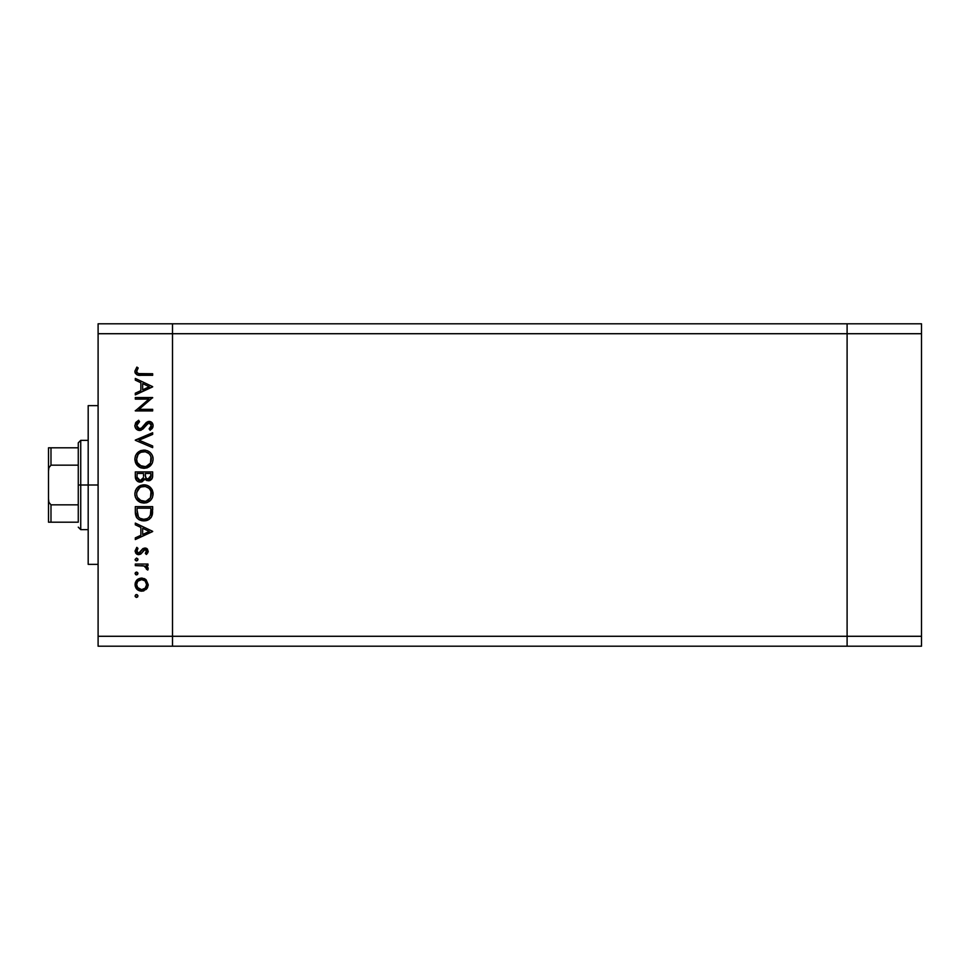 <?xml version="1.0" encoding="UTF-8"?>
<svg xmlns="http://www.w3.org/2000/svg" width="970" height="970" viewBox="0 0 970 970"><rect width="100%" height="100%" fill="white"/><g stroke="black" fill="none" stroke-linecap="round" stroke-linejoin="round"><path stroke-width="1.45" d="M847.101 323.798L172.502 323.798L172.502 333.716L172.502 323.798L98.103 323.798L847.101 323.798L847.101 333.716L847.101 323.798L847.101 333.716L847.101 323.798L921.5 323.798L921.5 646.202L847.101 646.202L847.101 333.716L172.502 333.716L847.101 333.716L847.101 636.284L847.101 333.716L847.101 636.284L172.502 636.284L172.502 333.716L172.502 636.284L847.101 636.284L847.101 646.202L847.101 636.284L847.101 646.202L921.5 646.202L921.5 636.284L847.101 636.284L921.5 636.284L921.5 333.716L847.101 333.716L921.5 333.716L921.5 323.798L847.101 323.798M172.502 646.202L172.502 636.284L172.502 646.202L847.101 646.202L98.103 646.202L98.103 636.284L172.502 636.284L172.502 333.716L98.103 333.716L98.103 636.284L98.103 323.798L98.103 333.716L172.502 333.716L172.502 323.798L172.502 636.284L98.103 636.284L98.103 646.202L172.502 646.202L172.502 636.284L172.502 646.202M98.103 485L88.185 485L88.185 564.358L88.185 485L98.103 485M135.303 399.119L148.931 399.119L135.303 399.119L135.303 397.554L152.666 397.554L139.001 409.352L152.666 409.352L152.666 410.916L135.303 410.916L148.931 399.119L135.303 410.916L152.666 410.916L152.666 409.352L139.001 409.352L152.666 397.554L135.303 397.554L135.303 399.119L135.303 397.554L152.666 397.882M134.878 426.012L134.854 425.539C135.085 428.497 136.649 430.146 139.559 430.498L136.2 428.995L134.878 426.012L135.958 422.35L138.649 420.265L139.534 421.732L137.558 423.259L136.637 425.539L137.413 427.867L138.843 428.837L141.523 428.134L147.998 421.513L151.368 422.095L153.09 425.248L152.617 427.721L150.168 430.28L149.101 428.873L151.162 426.521L151.199 424.557L150.047 423.138L148.495 423.017L142.808 429.14L139.559 430.498L149.125 422.932L151.332 425.478L149.101 428.873L150.168 430.28L153.114 425.648C152.945 423.078 151.599 421.647 149.053 421.38L146.409 422.35L141.28 428.316L139.583 428.946L136.637 425.539L139.534 421.732L138.649 420.265L134.878 425.115M152.666 445.97L152.666 447.643L135.303 440.295L152.666 432.729L152.666 434.39L138.989 440.186L152.666 445.97L152.666 447.643L135.303 440.295L152.666 447.643L152.666 445.97L138.989 440.186L152.666 434.39L152.666 432.729L135.303 440.077L152.666 432.729L152.666 434.39M134.854 459.246L135.497 455.742L137.473 452.772L140.407 450.759L143.912 450.092L147.404 450.747L150.398 452.675L152.411 455.609L153.114 459.101L152.484 462.654L150.508 465.661L147.525 467.673L143.996 468.34L140.48 467.685L137.522 465.697L135.521 462.751L134.854 459.246C135.363 464.812 138.407 467.843 143.996 468.34C149.623 467.831 152.666 464.751 153.114 459.101C152.545 453.56 149.477 450.553 143.912 450.092C138.346 450.626 135.339 453.669 134.854 459.246L138.855 466.812M134.854 493.96L135.497 490.456L137.473 487.498L140.407 485.485L143.912 484.806L147.404 485.473L150.398 487.389L152.411 490.335L153.114 493.827L152.484 497.367L150.508 500.374L147.525 502.399L143.996 503.066L140.48 502.411L137.522 500.423L135.521 497.464L134.854 493.96C135.363 499.538 138.407 502.569 143.996 503.066C149.623 502.557 152.666 499.477 153.114 493.827C152.545 488.286 149.477 485.279 143.912 484.806C138.346 485.339 135.339 488.395 134.854 493.96L134.903 493.063M135.303 524.794L135.303 523.097L152.666 531.33L135.303 539.562L135.303 537.865L140.868 535.307L140.868 527.438L135.303 524.794L135.303 523.097L135.303 524.794L140.868 527.438L140.868 535.307L135.303 537.865L135.303 539.562L152.666 531.548L135.303 539.562L135.303 537.865M135.085 595.98L135.727 594.78L137.085 594.646L137.946 595.701L137.558 597.011L136.249 597.399L135.194 596.538L136.527 597.435L137.97 595.98L136.527 594.537L137.97 595.98L136.527 597.435L135.085 595.98L136.527 594.537L137.97 595.98L136.527 597.435L135.085 595.98L135.982 594.634M141.608 578.071L146.118 579.805L148.216 584.643L146.603 588.984L141.608 591.203L136.964 589.287L135.085 584.643L136.952 579.987L141.608 578.071C137.594 578.435 135.412 580.63 135.085 584.643C135.424 588.644 137.594 590.827 141.608 591.203L146.118 589.457L148.216 584.643L146.118 579.805L142.226 578.096M135.085 573.5L136.527 572.058L135.085 573.5L136.527 574.955L135.085 573.5L135.509 572.482L136.806 572.082L137.873 572.943L137.558 574.531L135.727 574.713L135.085 573.5L136.527 574.955L137.97 573.5L136.527 572.058L137.97 573.5L135.739 574.713M135.303 565.607L135.303 564.043L135.303 565.607L135.303 564.043L147.986 564.043L147.986 565.607L146.118 565.607L148.046 567.741L147.779 570.057L146.434 569.196L146.082 567.05L144.397 566.019L135.303 565.607L143.924 565.886L147.779 570.057L148.216 568.699L146.118 565.607L147.986 565.607L147.986 564.043L135.303 564.043L147.986 564.043L147.986 565.607M137.946 559.763L136.527 560.927L135.085 559.484L136.527 558.041L137.873 558.926L137.558 560.502L136.249 560.903L135.194 560.042L136.527 560.927L137.97 559.484L136.527 558.041L137.97 559.484L136.527 560.927L135.085 559.484L136.527 558.041L135.109 559.763M142.396 549.056L144.882 548.026L147.464 549.141L148.18 551.7L146.761 554.149L145.318 553.421L146.518 550.584L144.942 549.578L140.711 554.1L137.328 554.428L135.097 551.348L136.794 547.347L137.97 548.389L136.782 551.724L138.468 553.13L140.104 552.512L142.651 548.814L144.882 548.026L142.929 548.596L138.686 553.142L136.637 550.899L137.97 548.389L136.794 547.347L135.085 550.984L138.746 554.694L140.711 554.1L144.942 549.578L146.652 551.227L145.318 553.421L146.409 554.476L148.18 551.7M136.855 517.847L135.303 512.002C135.351 517.58 138.176 520.538 143.766 520.866L138.771 519.532L136.333 517.083L135.388 513.748L135.303 506.619L152.666 506.619L151.502 516.828L148.786 519.605L143.766 520.866C147.695 520.902 150.459 519.156 152.035 515.64L152.666 506.619L135.303 506.619L135.303 512.002L135.303 506.619L152.666 506.619L152.666 510.123M135.436 478.016L135.303 471.905L135.303 476.597L135.303 471.905L152.666 471.905L152.254 478.222L149.344 480.696L146.749 480.526L144.675 478.792L142.396 481.641L139.195 482.041L136.576 480.465L135.303 476.597C135.388 479.895 137.025 481.738 140.238 482.138L144.675 478.792L148.361 480.805C151.429 480.356 152.86 478.513 152.666 475.288L152.666 471.905L135.303 471.905L152.666 471.905L152.654 475.785M135.303 380.119L135.303 378.421L152.666 386.654L135.303 394.887L135.303 393.189L140.868 390.631L140.868 382.762L135.303 380.119L135.303 378.421L135.303 380.119L140.868 382.762L140.868 390.631L135.303 393.189L135.303 394.887L152.666 386.872L135.303 394.887L135.303 393.189M136.637 371.34L136.891 370.2L136.891 372.383L138.601 373.595L152.666 373.741L152.666 375.305L136.806 374.735L134.854 371.255L136.867 367.072L138.201 367.982L136.637 371.34L138.201 367.982L136.867 367.072L134.854 371.255C135.436 374.432 137.461 375.778 140.941 375.305L152.666 375.305L152.666 373.741L141.111 373.741C138.758 374.153 137.267 373.353 136.637 371.34L137.558 373.147M88.185 405.642L88.185 485L88.185 405.642L98.103 405.642M148.18 585.322L148.083 586.038M147.695 587.286L147.028 588.45M142.845 591.094L144.033 590.766M137.958 590.099L136.964 589.287M135.315 586.51L135.109 585.286M135.085 584.643L135.109 584.001M135.182 583.37L135.509 582.145M136.964 579.975L137.946 579.175M144.069 578.508L145.524 579.32M137.449 581.842L136.637 584.631L137.873 588.002M144.797 580.751L141.608 579.624L138.055 581.078M145.209 588.135L146.652 584.631C146.349 587.687 144.663 589.36 141.608 589.639L145.148 588.196M143.536 589.275L144.797 588.511M137.437 587.432L141.608 589.639C138.552 589.36 136.891 587.687 136.637 584.631C136.891 581.576 138.552 579.914 141.608 579.624C144.663 579.902 146.349 581.576 146.652 584.631L145.16 581.091M148.216 568.699L147.779 570.057L146.434 569.196L146.64 568.153M146.434 569.196L146.652 568.408M144.869 566.201L143.657 565.825M143.924 565.886L141.753 565.643M148.167 551.724L147.646 553.033M146.409 554.476L145.318 553.421M146.215 552.476L146.531 551.869M146.628 551.554L146.628 550.899M145.597 549.699L143.584 550.196M143.802 550.014L144.942 549.578L142.808 551.263M142.129 552.451L141.256 553.627M141.475 553.361L138.383 554.682M138.273 554.67L137.328 554.428M136.685 554.088L135.521 552.803M136.794 547.347L137.97 548.389L137.461 548.911M137.025 549.505L136.746 550.172M136.661 550.536L136.758 551.663M138.261 553.094L140.104 552.512M139.886 552.706L138.686 553.142L141.947 549.602M148.216 551.227L144.882 548.026L145.949 548.171M146.494 548.377L147.282 548.959M147.246 548.911L146.155 548.232M152.666 531.33L135.303 523.097L152.666 531.33M149.283 531.427L142.651 534.482L142.651 528.274L149.283 531.427L142.651 528.274L142.651 534.482L149.283 531.427M152.642 511.651L152.448 513.918M152.387 514.282L152.242 514.973M151.526 516.78L150.859 517.798M149.404 519.18L147.61 520.175M145.682 520.708L144.421 520.854M143.33 520.854L141.475 520.635M139.534 519.956L138.746 519.52M136.333 517.083L137.4 518.453M150.883 509.395L150.398 514.73L150.883 509.395M150.217 515.252L150.398 514.73C149.259 517.774 147.052 519.289 143.766 519.314L147.088 518.623M148.737 517.495L149.453 516.683M137.279 513.918L137.085 510.171L138.443 516.925L139.922 518.283L143.766 519.314C140.723 519.314 138.637 517.919 137.522 515.131L137.873 516.016M137.085 508.183L150.883 508.183L137.085 508.183L137.085 510.171L137.085 508.183M145.003 519.229L145.912 519.047M150.192 515.325L150.483 514.415M138.431 516.913L139.062 517.616M140.735 518.72L142.202 519.168M137.158 512.669L137.243 513.639M138.843 486.334L137.473 487.498L143.912 484.806L145.694 484.976M146.434 485.145L147.416 485.473M148.228 485.837L149.004 486.285M149.841 486.891L153.078 494.736M152.108 498.192L150.52 500.362M150.508 500.374L146.822 502.654M145.961 502.872L146.676 502.702M144.445 503.042L143.548 503.042M141.341 502.702L139.716 502.048M138.868 501.538L135.958 498.398M136.564 499.32L136.006 498.459M135.218 496.628L135.497 497.416M135.279 491.062L135.509 490.42M136.139 489.183L137.461 487.51M153.066 492.93L152.933 492.045M152.411 490.335L151.963 489.413M134.903 494.858L135.012 495.743M139.353 499.877L137.461 497.464L141.668 501.15M136.77 492.42L136.637 493.9C136.988 489.353 139.413 486.843 143.912 486.37C148.446 486.819 150.92 489.329 151.332 493.9L151.332 493.9C150.968 498.495 148.519 501.029 143.996 501.502C139.425 501.053 136.976 498.519 136.637 493.9L136.806 495.573M137.982 489.51L139.813 487.643L136.806 492.239M148.762 488.165L145.379 486.503L141.074 486.928M150.508 497.392L150.993 491.657M139.825 500.241L145.488 501.357M146.106 501.211L150.12 498.083M149.162 499.344L149.707 498.689M150.968 496.252L151.199 495.367M136.77 495.367L137.255 497.016M137.849 498.168L139.316 499.853M142.42 486.516L141.147 486.891M151.187 492.445L150.52 490.48M150.762 491.038L149.792 489.292M150.095 489.729L149.15 488.541M152.254 478.222L151.781 479.107M150.265 480.38L149.344 480.696M146.749 480.526L145.027 479.301M144.384 479.507L144.045 480.138M141.705 481.92L140.989 482.078M139.716 482.114L138.322 481.763M138.213 481.714L137.582 481.35M135.982 479.604L135.594 478.659M135.363 477.628L135.582 478.646M143.511 476.124L143.536 474.488M138.686 480.101L137.594 478.889L139.425 480.453L141.632 480.223M137.219 477.725L137.594 478.889M145.379 475.858L146.227 478.283L148.337 479.241C146.009 478.671 145.003 477.094 145.318 474.5L145.318 473.457L150.883 473.457L150.883 475.567L147.937 479.216L149.283 479.071M148.956 479.18L150.653 477.458L150.883 473.457L145.318 473.457L145.464 476.537M150.653 477.446L150.883 475.567M142.651 479.301L143.33 477.737L140.238 480.574C137.825 479.98 136.782 478.343 137.085 475.676L137.085 473.457L143.536 473.457L137.085 473.457L137.085 475.676M137.17 477.349L140.238 480.574L141.341 480.368M145.318 474.5L145.367 475.7M144.809 450.128L145.682 450.25M147.404 450.747L149.004 451.571M149.841 452.166L151.526 453.996M152.726 456.47L152.933 457.306M152.945 457.331L153.066 458.204M152.108 463.466L146.676 467.976M147.464 467.71L146.834 467.928M141.196 467.94L140.553 467.71M140.432 467.661L139.716 467.322M135.279 456.349L135.497 455.73M136.139 454.457L143.912 450.092M152.411 455.609L151.55 454.045M141.256 450.456L140.407 450.759L141.256 450.456M135.958 463.672L137.522 465.697M139.668 467.31L140.48 467.685M139.353 465.163L137.461 462.738L141.668 466.424M137.982 454.784L136.637 459.174C136.988 454.627 139.413 452.117 143.912 451.644C148.446 452.093 150.92 454.603 151.332 459.174L151.332 459.174C150.968 463.769 148.519 466.303 143.996 466.776C139.425 466.327 136.976 463.793 136.637 459.174L137.255 462.29M138.722 453.887L139.813 452.929L138.71 453.887M148.762 453.451L145.379 451.777L141.074 452.202M150.508 462.666L150.993 456.943M139.813 465.503L145.488 466.643M146.106 466.485L150.12 463.357M149.162 464.618L149.707 463.963M150.968 461.526L151.199 460.641M137.849 463.442L139.316 465.127M142.42 451.79L141.147 452.178M137.158 456.324L136.806 457.513M151.187 457.719L150.52 455.767M150.762 456.312L149.792 454.566M150.095 455.015L149.15 453.814M135.363 423.284L136.297 421.962M138.649 420.265L139.534 421.732L138.48 422.411M138.067 422.762L136.685 426.157M136.831 426.764L138.88 428.849M137.546 428.025L138.152 428.534M138.855 428.837L141.741 427.94M139.231 428.922L141.28 428.316M142.178 427.527L141.535 428.122M143.427 426.036L144.057 425.187M149.877 421.453L151.368 422.095M151.999 422.641L152.472 423.308M153.054 426.363L152.399 428.109M152.242 428.34L151.659 429.031M150.168 430.28L149.101 428.873L150.18 427.952M150.653 427.443L151.296 425.005M149.598 422.981L148.81 422.956M147.113 423.854L146.009 425.236M145.488 425.951L144.615 427.139M144.045 427.855L143.342 428.631M141.293 430.122L140.468 430.401M138.055 430.243L136.2 428.995M135.618 428.255L134.939 426.533M152.617 427.721L152.896 427.067M152.666 409.352L152.666 410.916L135.303 410.565M152.666 386.654L135.303 378.421L152.666 386.654M149.283 386.751L142.651 389.807L142.651 383.599L149.283 386.751L142.651 383.599L142.651 389.807L149.283 386.751M152.666 373.741L152.666 375.305L138.758 375.208M135.327 373.292L134.963 372.298M136.867 367.072L138.201 367.982L137.498 369.061M138.601 373.595L140.359 373.741M140.395 373.741L141.111 373.741M136.721 583.661L136.721 585.613M140.626 589.554L142.093 589.614M146.276 586.559L146.567 583.649M141.608 579.624L140.626 579.721M137.085 510.171L137.097 511.42M142.76 519.253L144.312 519.289M150.665 513.421L150.799 512.087M150.871 510.741L150.883 510.074M137.158 496.786L137.813 498.107M143.257 501.466L144.724 501.466M145.451 501.369L148.713 499.768M151.332 493.9L151.296 493.172M148.07 487.631L147.44 487.243M144.651 486.394L142.469 486.503M137.158 491.05L136.637 493.9M142.954 478.816L143.402 477.337M137.158 462.072L137.813 463.381M143.257 466.752L144.724 466.752M145.451 466.643L148.713 465.042M151.332 459.174L151.296 458.446M148.07 452.905L147.44 452.517M144.651 451.68L142.469 451.777M136.758 457.731L136.637 459.174M78.267 522.199L78.267 504.837L78.267 522.199L50.986 522.199L78.267 522.199M78.267 485L78.267 504.837L78.267 465.163L78.267 485L80.74 485L78.267 485M88.185 529.644L80.74 529.644L80.74 485L80.74 529.644L78.267 527.159M88.185 485L80.74 485L88.185 485M50.161 447.8L78.267 447.8L78.267 442.841L78.267 465.163L78.267 447.8L48.5 447.8L48.5 471.19L48.888 467.722L50.986 465.163L78.267 465.163L50.986 465.163L50.986 447.8L50.986 465.163L48.888 467.722L48.5 471.19L48.5 447.8M88.185 440.356L80.74 440.356L80.74 485L80.74 440.356L78.267 442.841M48.5 522.199L50.986 522.199L48.5 522.199L48.5 471.19L48.5 522.199M78.267 504.837L50.986 504.837L48.888 502.278L48.5 498.81L48.888 502.278L50.986 504.837L50.986 522.199L50.986 504.837L78.267 504.837M48.585 522.199L50.986 522.199M98.103 564.358L88.185 564.358"/></g></svg>
